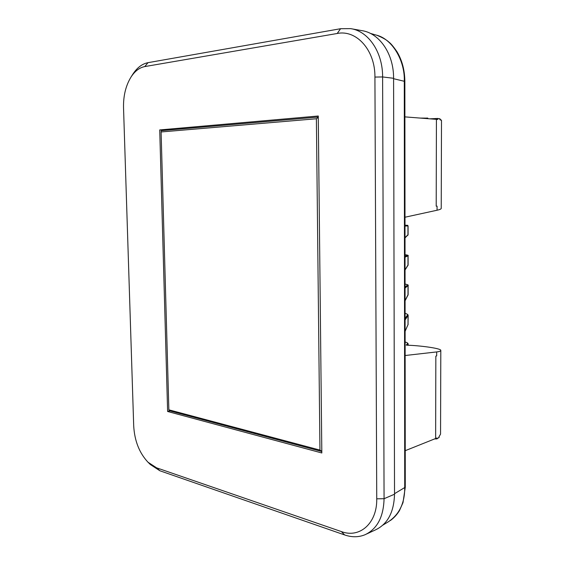 <?xml version="1.0" encoding="UTF-8"?>
<svg xmlns="http://www.w3.org/2000/svg" width="565" height="565" viewBox="0 0 565 565"><rect width="100%" height="100%" fill="white"/><g stroke="black" fill="none" stroke-linecap="round" stroke-linejoin="round"><path stroke-width="0.85" d="M440.961 119.745L440.001 119.653M439.916 118.812L437.698 118.459L429.81 118.827M427.62 118.134L420.205 118.078M132.45 74.785L132.824 74.199C137.111 67.666 142.168 63.824 148.009 62.666L340.575 28.716L350.568 28.624C368.352 31.033 382.809 52.171 382.611 76.946L384.073 498.704C383.543 516.94 377.208 528.946 365.054 534.723C358.655 537.343 351.847 537.414 344.636 534.942L159.888 470.772L150.347 464.536L147.988 462.212L156.583 467.827L341.387 531.587C359.658 538.551 377.236 523.324 376.742 498.831L374.927 77.066C375.266 50.214 356.473 29.429 337.206 33.49L144.753 66.585C139.506 67.602 134.95 71.056 131.087 76.939C125.811 85.499 123.29 95.753 123.53 107.689L133.7 425.897C134.555 440.834 139.322 452.939 147.988 462.212M376.742 498.831L384.073 498.704L394.525 494.213L393.586 78.295L382.611 76.946L374.927 77.066M394.525 494.213C393.982 512.215 387.647 524.094 375.52 529.864L366.586 534.01M351.536 28.794L361.713 30.609C379.44 33.024 393.819 53.873 393.586 78.295M321.824 452.975L318.264 116.009L159.726 129.929L167.621 411.49L321.824 452.975M159.726 129.929L166.421 130.211L318.279 117.04M167.621 411.49L169.994 410.91M321.81 451.513L169.112 410.67L168.857 409.823L319.952 450.086L316.386 118.756L318.279 117.365M316.386 118.756L161.103 131.963L161.308 130.649L318.279 117.047M161.103 131.963L168.857 409.823M319.952 450.086L321.803 451.322M439.012 437.381L436.943 438.892L434.541 438.949M388.346 521.792C399.278 514.482 404.738 503.168 404.724 487.849L404.279 81.219C405.119 61.126 392.364 38.526 375.767 34.974L370.308 33.37M405.14 355.512L436.689 351.924C439.316 351.628 440.686 351.133 440.806 350.448C441.47 348.351 419.329 345.498 407.407 345.222L406.242 345.109L407.471 343.668C407.902 343.167 407.125 342.602 405.126 341.98C407.033 342.531 408.043 343.195 408.149 343.944L407.252 345.215M405.112 331.217L408.029 324.564L408.135 315.482M408.128 315.355L405.105 319.889M405.098 318.406L407.429 315.143C407.859 314.543 407.082 313.935 405.098 313.307C407.153 313.985 408.17 314.677 408.135 315.362M405.084 300.615L408.121 294.492L408.114 285.6M405.07 286.978L407.414 285.148C407.852 284.809 407.068 284.449 405.063 284.047C407.718 284.654 408.735 285.148 408.114 285.53L405.07 288.072M405.048 269.809L408.1 264.844L408.092 255.853M405.034 256.298L407.393 255.338L405.034 254.716C407.683 255.048 408.7 255.415 408.092 255.818L405.041 257.174M405.02 237.632L408.078 234.673L408.071 225.915M405.006 225.414L407.372 225.322L405.006 225.195C409.448 225.534 406.772 224.877 408.071 225.908L405.006 226.064M404.999 217.221L437.056 210.237L437.063 206.119L436.208 206.169L436.42 119.349L437.769 119.455L437.776 118.466M404.893 116.877L436.42 119.349M437.056 210.237C439.718 209.657 441.11 209.05 441.23 208.421L441.498 120.359L439.909 119.724L439.916 118.735M436.689 351.924L436.681 355.901L435.841 356.141L435.636 438.511L405.239 450.679M435.636 438.511L436.943 437.967L436.943 438.892M439.012 437.67L439.012 436.752L440.552 434.125L440.806 350.561M337.206 33.49L340.575 28.716M148.009 62.666L144.753 66.585M344.636 534.942L341.387 531.587M156.583 467.827L159.888 470.772M426.949 118L426.949 118.608M435.643 118.481L435.643 119.286M377.109 35.369C382.639 37.629 386.601 39.896 389.01 42.177C390.86 43.512 393.53 46.704 397.018 51.775C402.125 60.377 404.745 70.258 404.858 81.424L405.275 487.221L394.525 493.69M404.858 81.424L393.586 78.705M407.471 343.668L408.043 345.25M407.429 315.143L408.022 315.75L408.029 324.564L405.112 331.337M405.084 300.764L408.008 295.008L408.001 285.749L407.414 285.148M405.048 269.985L407.986 265.26L407.979 255.938L407.393 255.338M407.372 225.322L407.958 225.922L407.965 234.92L405.02 237.9M427.783 118.085L427.776 118.671M131.087 76.939L132.824 74.199M439.097 437.522L439.097 436.689M440.001 118.777L440.001 119.738M405.275 487.221L403.007 502.61L399.455 510.626C396.976 514.644 393.96 517.943 390.394 520.513M407.994 324.755L408.135 324.148M408.114 294.662L407.965 295.234M408.1 264.971L407.923 265.529M407.817 235.315L408.078 234.75M408.149 345.25L408.149 344.05M382.901 525.111L388.332 521.799"/></g></svg>
